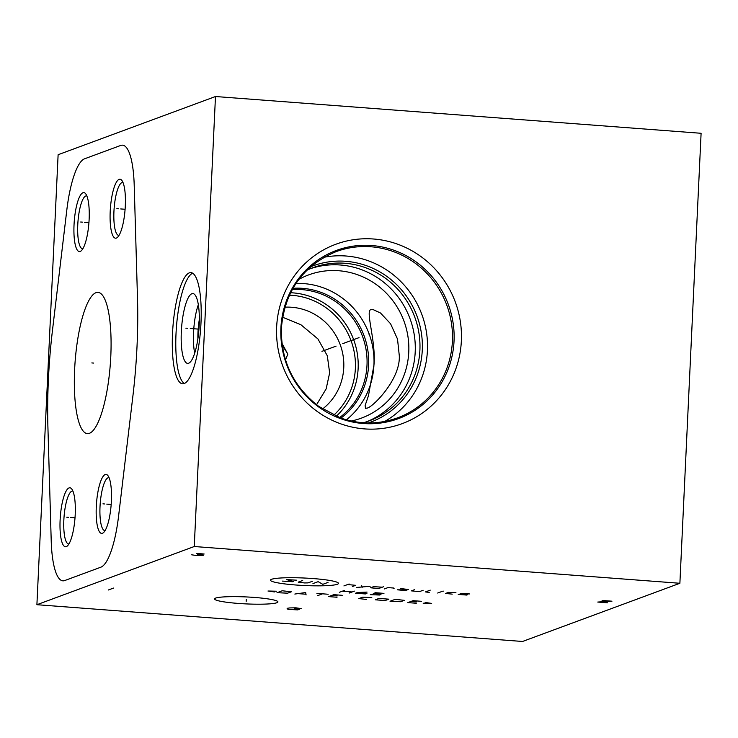 <?xml version="1.0" encoding="UTF-8"?>
<svg xmlns="http://www.w3.org/2000/svg" width="738" height="738" viewBox="0 0 738 738"><rect width="100%" height="100%" fill="white"/><g stroke="black" fill="none" stroke-linecap="round" stroke-linejoin="round"><path stroke-width="1.11" d="M215.478 96.521L58.117 154.722L36.9 604.708L522.522 641.479L679.882 583.278L701.1 133.292L215.478 96.521L194.26 546.517L679.882 583.278M36.9 604.708L194.26 546.517M172.517 333.484A55.747 13.893 94.3 0 1 190.958 272.626A55.747 13.893 94.3 0 1 200.985 322.958A55.747 13.893 94.3 0 1 182.544 383.806A55.747 13.893 94.3 0 1 172.517 333.484M74.621 369.683A70.82 17.638 94.3 0 1 98.053 292.386A70.82 17.638 94.3 0 1 110.792 356.306A70.82 17.638 94.3 0 1 87.361 433.612A70.82 17.638 94.3 0 1 74.621 369.683M69.049 487.919A29.575 7.371 94.3 0 1 71.715 488.934A29.575 7.371 94.3 0 1 75.008 517.845A29.575 7.371 94.3 0 1 67.398 545.926A29.575 7.371 94.3 0 1 66.282 546.646A29.575 7.371 94.3 0 1 60.11 520.078A29.575 7.371 94.3 0 1 69.049 487.919M82.97 192.729A29.575 7.371 94.3 0 1 85.636 193.734A29.575 7.371 94.3 0 1 88.929 222.645A29.575 7.371 94.3 0 1 81.318 250.726A29.575 7.371 94.3 0 1 80.202 251.455A29.575 7.371 94.3 0 1 74.031 224.887A29.575 7.371 94.3 0 1 82.97 192.729M119.141 179.352A29.575 7.371 94.3 0 1 121.807 180.358A29.575 7.371 94.3 0 1 125.1 209.269A29.575 7.371 94.3 0 1 117.49 237.35A29.575 7.371 94.3 0 1 116.373 238.079A29.575 7.371 94.3 0 1 110.202 211.502A29.575 7.371 94.3 0 1 119.141 179.352M105.22 474.543A29.575 7.371 94.3 0 1 107.877 475.558A29.575 7.371 94.3 0 1 111.18 504.46A29.575 7.371 94.3 0 1 103.569 532.55A29.575 7.371 94.3 0 1 102.453 533.27A29.575 7.371 94.3 0 1 96.281 506.702A29.575 7.371 94.3 0 1 105.22 474.543M238.134 603.416A31.725 3.487 2.7 0 1 214.758 598.555A31.725 3.487 2.7 0 1 254.333 597.429A31.725 3.487 2.7 0 1 277.746 601.525A31.725 3.487 2.7 0 1 238.134 603.416M276.649 326.952A95.636 92.019 -110.3 0 1 373.483 239.001A95.636 92.019 -110.3 0 1 461.361 340.938A95.636 92.019 -110.3 0 1 364.526 428.898A95.636 92.019 -110.3 0 1 276.649 326.952M324 257.276A88.606 85.257 -110.3 0 1 427.431 350.467A88.606 85.257 69.7 0 1 384.719 421.444M310.597 266.796A83.283 80.138 -110.3 0 1 422.284 350.07A83.283 80.138 69.7 0 1 368.345 422.939M306.907 270.219A81.586 78.505 -110.3 0 1 312.811 267.746A81.586 78.505 -110.3 0 1 419.894 350.227A81.586 78.505 69.7 0 1 369.406 420.78A81.586 78.505 69.7 0 1 363.317 422.745M367.044 421.61A81.586 78.505 69.7 0 0 415.208 351.961A81.586 78.505 -110.3 0 0 310.477 268.65M298.862 279.388A76.318 73.431 -110.3 0 1 308.604 274.914A76.318 73.431 -110.3 0 1 408.769 352.072A76.318 73.431 69.7 0 1 361.546 418.068A76.318 73.431 69.7 0 1 351.233 421.02M366.629 408.142L365.476 408.382L365.144 405.43L368.465 395.716L373.963 364.95C376.223 341.122 364.655 308.954 371.279 309.711L372.958 309.517L380.513 313.013L390.559 323.742L397.514 339.056L399.276 355.587C400.762 379.692 371.408 408.76 366.629 408.142M346.408 419.811A76.318 73.431 69.7 0 0 373.945 364.95A76.318 73.431 -110.3 0 0 295.975 283.438M290.578 292.737A70.931 68.256 -110.3 0 1 358.133 368.483A70.931 68.256 69.7 0 1 336.26 416.269M333.77 415.171A68.662 66.069 69.7 0 0 355.365 368.539A68.662 66.069 -110.3 0 0 289.397 295.191M284.896 307.183A56.651 54.511 -110.3 0 1 343.76 367.653A56.651 54.511 69.7 0 1 322.552 408.99M282.571 317.229L300.883 324.72L317.93 338.945L327.312 355.771L329.646 372.875L326.141 388.917L316.556 404.728M285.477 359.812L287.838 354.148L281.925 343.244M282.294 345.965A56.651 54.511 -110.3 0 1 287.838 354.148M197.876 338.825A28.837 7.186 -85.7 0 1 197.987 332.349A28.837 7.186 94.3 0 1 199.343 319.406M198.347 304.711A32.463 8.09 94.3 0 0 193.568 332.432A32.463 8.09 -85.7 0 0 194.675 353.207M181.317 331.786A35.009 8.727 94.3 0 1 193.365 293.659A35.009 8.727 94.3 0 1 199.195 325.181A35.009 8.727 -85.7 0 1 188.089 363.382A35.009 8.727 -85.7 0 1 181.317 331.786M192.683 273.208A55.747 13.893 94.3 0 0 176.013 333.751A55.747 13.893 -85.7 0 0 184.325 383.492M68.929 543.943A26.513 6.605 94.3 0 1 68.616 543.943A26.513 6.605 94.3 0 1 63.929 518.51A26.513 6.605 94.3 0 1 71.863 491.185A26.513 6.605 94.3 0 1 72.619 491.074A26.513 6.605 94.3 0 1 72.933 491.121M82.859 248.743A26.513 6.605 94.3 0 1 82.536 248.752A26.513 6.605 94.3 0 1 77.85 223.319A26.513 6.605 94.3 0 1 85.783 195.985A26.513 6.605 94.3 0 1 86.54 195.874A26.513 6.605 94.3 0 1 86.853 195.93M119.021 235.367A26.513 6.605 94.3 0 1 118.707 235.376A26.513 6.605 94.3 0 1 114.021 209.943A26.513 6.605 94.3 0 1 121.954 182.609A26.513 6.605 94.3 0 1 122.711 182.498A26.513 6.605 94.3 0 1 123.025 182.554M105.1 530.567A26.513 6.605 94.3 0 1 104.787 530.567A26.513 6.605 94.3 0 1 100.1 505.133A26.513 6.605 94.3 0 1 108.034 477.809A26.513 6.605 94.3 0 1 108.79 477.689A26.513 6.605 94.3 0 1 109.104 477.744M368.769 334.028L369.24 333.862L368.769 334.028M336.094 346.122L321.952 351.343M359.019 337.635L342.755 343.65M246.28 599.514L246.188 601.332L246.28 599.514M301.215 608.61L295.929 607.817L289.702 607.928L287.174 608.315L287.1 608.896L288.696 609.404L297.746 609.892L299.48 609.247L294.554 608.878M337.367 584.265A34.059 3.745 -177.3 0 0 313.17 578.564A34.059 3.745 -177.3 0 0 271.584 579.293A34.059 3.745 -177.3 0 0 295.772 584.994A34.059 3.745 -177.3 0 0 337.367 584.265M296.685 580.197L286.464 579.588L293.337 581.433L292.599 581.71L282.377 581.101M312.534 581.23L308.069 582.882L304.517 582.946L298.226 582.134L302.691 580.483M312.958 583.583L318.161 581.655L322.801 584.33L328.013 582.402M343.908 585.926L349.111 583.998M352.349 586.562L355.698 585.326L347.626 584.551M356.731 587.448L370.135 586.258M361.694 585.612L362.192 587.31M382.33 587.18L373.52 586.673L370.541 587.78L378.612 588.555L383.815 586.627M393.409 588.509L394.147 588.241L393.585 588.029L387.957 587.605L384.24 588.979M407.201 589.893L397.265 589.8L405.337 590.575L408.317 589.477L400.614 588.564M414.691 589.625L411.343 590.861L419.405 591.645L423.132 590.262M430.245 590.142L425.411 591.931L429.258 592.383M437.699 593.029L441.416 591.655M442.532 591.239L443.372 591.138L442.532 591.239M455.955 592.752L448.547 592.356L445.577 593.453L452.237 594.127M458.233 594.413L466.674 595.059L467.791 594.644L460.097 593.73L461.213 593.315L469.654 593.952M339.351 592.31L344.563 590.382M354.406 591.129L349.203 593.057M342.331 591.212L352.174 591.959M367.072 592.088L357.432 592.522L355.568 593.204L365.421 593.952L366.906 593.398L364.84 592.909L358.742 592.448M370.301 594.653L379.489 595.022L380.974 594.468L378.908 593.979L373.28 593.555L375.513 592.725L383.954 593.37M276.482 591.221L267.986 591.018L274.499 591.95M277.008 592.697L287.608 593.168L291.326 591.793L282.22 590.769L277.008 592.697M306.086 594.902L305.67 592.549L294.831 594.044M298.198 593.638L305.698 594.201M317.34 595.75L322.552 593.822M316.925 593.398L328.179 594.247M342.248 595.317L333.807 594.671L328.594 596.599L337.035 597.245M337.201 595.926L331.574 595.501M371.795 597.549L362.607 597.19L358.889 598.564L366.583 599.477M375.301 599.81L385.144 600.548L388.871 599.173L379.018 598.426L375.301 599.81M390.033 601.249L400.623 601.719L404.341 600.345L395.236 599.33L390.033 601.249M421.499 601.313L413.059 600.677L407.846 602.605L416.297 603.241M416.453 601.931L410.826 601.498M423.16 603.204L431.656 603.407L425.143 602.476M191.631 554.801L196.917 555.585L203.144 555.483L199.952 554.459L204.149 554.007L196.769 553.445M197.489 554.275L199.952 554.459M113.514 588.075L108.302 590.003M607.605 602.798L597.762 602.051L611.95 601.193L602.097 600.446M187.637 328.29L185.865 328.152L187.637 328.29M190.256 328.484L198.956 329.139M93.597 363.068L91.826 362.93L93.597 363.068M51.217 540.899A63.68 15.867 -85.7 0 0 64.676 580.566L100.848 567.19A63.68 15.867 -85.7 0 0 118.597 515.982L132.932 395.734A173.476 43.219 -85.7 0 0 137.508 298.825L134.205 185.1A63.68 15.867 -85.7 0 0 120.737 145.432L84.566 158.808A63.68 15.867 -85.7 0 0 66.817 210.016L52.481 330.264A173.476 43.219 -85.7 0 0 47.915 427.173L51.217 540.899M68.551 517.356L66.78 517.218M70.617 517.504L75.008 517.845M82.472 222.156L80.7 222.018M84.538 222.313L88.929 222.645M118.643 208.78L116.872 208.642M120.709 208.937L125.1 209.269M104.722 503.971L102.951 503.842M106.789 504.128L111.18 504.46M280.91 327.958A89.639 86.254 -110.3 0 1 371.666 245.514A89.639 86.254 -110.3 0 1 454.036 341.067A89.639 86.254 69.7 0 1 363.271 423.511A89.639 86.254 69.7 0 1 280.91 327.958M397.57 417.856A88.606 85.257 69.7 0 0 452.403 341.224A88.606 85.257 -110.3 0 0 336.104 251.64C302.949 265.606 284.711 291.123 281.381 328.179C280.837 360.596 293.3 386.675 318.779 406.398L340.449 417.902C359.674 424.627 378.714 424.618 397.57 417.856M292.968 288.29A71.964 69.243 -110.3 0 1 368.631 365.042A71.964 69.243 69.7 0 1 340.965 418.086M339.6 417.597A70.931 68.256 69.7 0 0 366.998 365.209A70.931 68.256 -110.3 0 0 292.248 289.564"/></g></svg>
